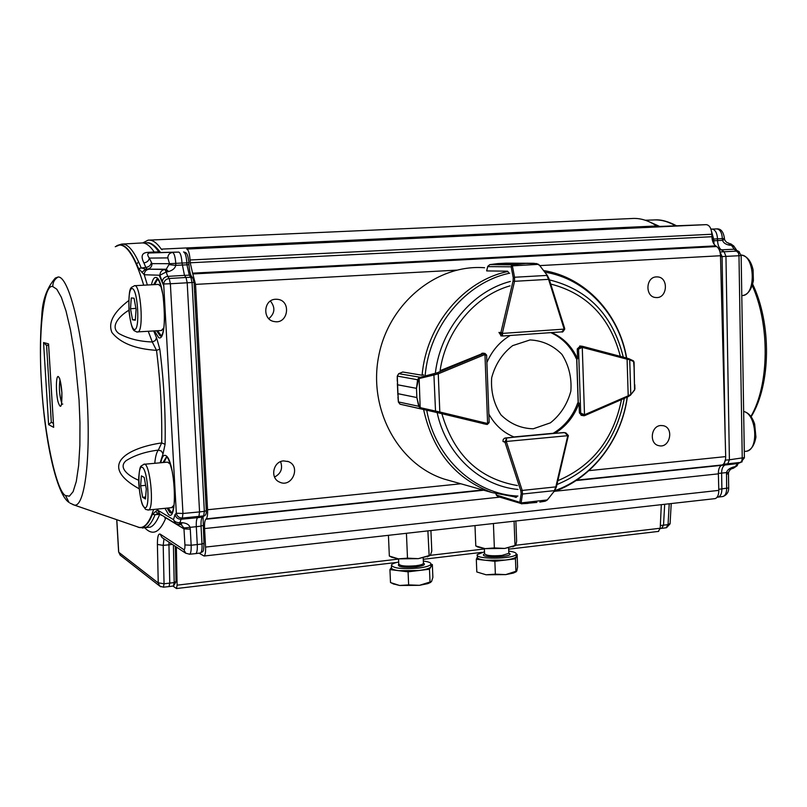 <?xml version="1.0" encoding="UTF-8"?>
<svg xmlns="http://www.w3.org/2000/svg" width="807" height="807" viewBox="0 0 807 807"><rect width="100%" height="100%" fill="white"/><g stroke="black" fill="none" stroke-linecap="round" stroke-linejoin="round"><path stroke-width="1.21" d="M741.149 255.486L738.98 255.728L742.248 458.326L741.804 460.958L740.523 462.411L742.168 461.765M712.541 240.859L717.564 240.567C717.766 244.965 719.007 248.042 721.266 249.797L724.081 251.683L725.957 256.333L729.407 459.798L744.387 457.589M719.975 251.966L737.094 251.088L739.394 251.875M752.265 285.587C770.12 324.868 769.273 385.171 750.903 416.442M725.382 460.141L729.407 459.798L727.702 463.884L724.968 465.024L737.769 463.541L735.167 466.658L737.164 465.73L737.527 464.761M733.936 246.478L731.495 245.338L734.249 249.212L719.289 249.928M736.438 249.908L733.734 245.953L730.496 243.704L731.495 245.338L729.508 245.177C725.685 244.44 723.365 242.836 722.527 240.355L722.366 238.63C721.952 232.709 720.106 229.46 716.838 228.895L716.858 228.895M659.692 226.434L649.252 221.794M717.393 497.193L718.331 497.082C720.621 496.144 721.811 493.47 721.892 489.052L721.609 473.124L718.351 473.406M661.609 528.353L663.525 525.236L664.686 504.284M711.592 231.579L713.66 239.084L712.157 239.144M724.545 239.427L722.527 240.355L717.564 240.567L717.534 238.822L713.66 239.084L714.094 244.269M728.146 243.018L728.398 243.048C726.885 242.756 725.604 241.596 724.565 239.568L724.454 238.499L717.534 238.822C717.08 232.89 715.244 229.642 712.016 229.067L710.917 229.067M721.519 465.316L724.968 465.024C722.79 466.174 721.67 468.877 721.609 473.124L726.512 472.549C727.157 470.108 729.397 468.292 733.21 467.092L735.056 466.678L733.159 468.332M675.54 225.829C668.045 221.441 660.6 219.494 653.206 219.978L645.277 220.24M722.225 496.587L723.102 496.466C725.412 495.528 726.593 492.855 726.653 488.457L726.512 472.549L728.519 472.559M728.691 243.099L731.384 245.338L728.62 243.078M728.822 243.109L729.508 245.177M731.939 468.524L733.21 467.092M728.449 473.487L728.509 472.64C729.457 470.108 730.849 468.726 732.665 468.484L735.056 466.678L733.23 468.322M660.338 525.539L668.045 524.641L670.092 523.511M430.948 565.889L430.928 566.857C429.738 568.4 425.703 569.621 418.813 570.519L398.971 570.7C393.544 569.984 391.052 568.895 391.496 567.462L391.425 565.818M398.678 562.015C394.431 562.883 392.01 563.891 391.395 565.021C392.989 568.33 402.088 569.338 418.702 568.047C425.783 567.129 429.849 565.878 430.877 564.305C431.352 562.842 428.84 561.753 423.332 561.047M391.496 567.422L389.932 569.601L408.08 571.82L429.485 569.228L432.34 564.517L430.888 564.345M393.241 583.854L399.606 585.479L419.438 585.327L427.942 583.602L430.736 582.321M432.34 564.517L432.875 577.358L431.543 581.534L419.438 585.327L408.645 584.893L399.606 585.479L390.507 582.563L389.932 569.601M408.08 571.82L408.645 584.893M429.485 569.228L430.03 582.251M72.832 504.597L74.385 505.101C84.896 507.371 91.262 456.227 86.732 392.969C82.324 329.7 68.545 276.428 58.185 276.983L55.34 278.052C46.806 287.837 42.277 300.577 41.772 316.283C39.795 339.808 39.997 366.852 42.388 397.407C46.564 449.307 57.771 495.488 68.978 502.388L65.528 495.589L69.009 502.368M52.778 286.566C43.407 283.217 38 335.631 41.561 384.364C44.032 432.683 56.208 491.251 65.518 495.559L69.382 496.174L73.104 491.685L76.302 481.406L78.632 465.589L79.873 445.393L79.964 422.767L79.036 399.838L74.294 352.437L70.471 329.912L66.023 311.008L61.332 297.258L56.813 289.229L52.778 286.566M61.695 403.006C59.436 395.491 58.85 387.834 59.95 380.026M143.707 285.204C135.576 258.301 127.496 244.914 119.476 245.035L115.26 246.72M74.385 505.111L139.187 527.425C144.725 528.272 149.537 522.29 153.612 509.469M139.157 488.81C97.153 465.195 127.395 447.956 161.662 442.912C162.217 412.942 160.492 382.084 156.508 350.349C135.203 348.967 120.354 343.036 111.971 332.555C107.856 322.931 113.424 312.289 128.676 300.618M119.285 244.884L122.22 244.037C128.313 243.835 134.608 251.734 141.124 267.732L145.492 269.276L149.053 269.195C145.976 269.72 144.382 271.566 144.251 274.753L138.532 268.459C130.764 249.494 123.451 241.959 116.591 245.853M151.312 262.769C150.738 265.402 148.902 266.946 145.815 267.41L143.898 262.88C146.975 262.416 148.781 260.822 149.315 258.099L152.029 263.627C151.898 266.794 150.314 268.63 147.257 269.155L145.815 267.41L138.532 268.459M143.898 262.88C140.489 255.97 141.982 252.46 148.377 252.339L154.228 252.006C149.809 245.53 145.573 242.514 141.507 242.968M168.149 507.996L171.921 513.01M166.666 456.944L164.053 462.451M157.526 279.161L154.702 284.609M157.688 330.749L161.279 335.843M206.229 510.7L204.342 511.356L192.056 282.511L170.368 283.751L182.957 513.474L182.342 518.044L203.687 515.905L204.342 511.356L199.561 511.92L198.905 516.48L197.584 517.68L181.071 519.244L179.961 522.694C176.794 522.815 174.625 521.796 173.455 519.637L175.079 514.452C175.835 517.63 177.833 519.224 181.071 519.244L182.342 518.044C179.093 518.023 177.086 516.419 176.33 513.232L182.957 513.474L199.561 511.92L187.194 282.712L186.003 277.477L169.198 278.496L167.725 276.377C164.477 276.892 162.641 278.708 162.227 281.835L159.927 275.237C160.058 271.929 161.723 270.002 164.91 269.467L149.053 269.195M200.126 553.017L200.56 552.956C201.74 552.049 202.224 549.063 202.002 544.019L191.158 545.229L190.281 529.16L184.046 528.908L166.242 518.074L165.606 518.498C159.514 532.791 152.584 535.898 144.806 527.839M195.395 553.642L195.849 553.592C197.009 552.684 197.483 549.698 197.271 544.634L196.303 526.699L183.915 527.96L181.202 524.661M172.345 544.372L168.945 544.816L168.986 542.153M163.992 538.854L163.206 545.371L168.945 544.816L169.763 583.189L168.966 586.598M148.377 252.339L149.255 252.995L178.73 252.097L149.255 252.995C147.237 253.569 147.257 255.274 149.315 258.099L167.816 257.897C167.947 254.76 169.52 252.944 172.547 252.46C174.161 253.085 175.24 256.737 175.805 263.405L175.744 265.362C175.129 268.237 172.738 270.305 168.572 271.566L166.303 271.979L166.242 269.245L169.51 263.687L182.019 263.032L184.48 275.369L167.725 276.377L166.171 271.989L159.927 275.237L144.251 274.753L147.368 285.012M148.276 331.354L152.301 341.986L155.267 340.594L156.548 337.709L159.806 349.169L156.508 350.349L152.301 341.986C139.359 341.512 128.222 338.698 118.901 333.553C109.459 326.593 119.547 315.809 128.898 310.201M159.806 349.169C163.922 381.782 165.687 413.487 165.092 444.264L163.024 453.897L161.43 451.083L158.354 450.094L161.662 442.912L165.082 444.274M154.773 463.299C155.408 456.56 156.598 452.162 158.354 450.094C145.553 451.678 134.819 455.188 126.154 460.636C117.61 467.687 128.878 476.211 138.693 480.266M136.897 526.638L138.421 527.294C143.656 528.958 148.327 524.631 152.422 514.321L157.456 510.014L159.937 514.049M157.738 509.056L157.466 510.014L173.455 519.637L175.684 523.622L178.952 524.459M141.861 272.393L145.492 269.276L147.257 269.155L166.242 269.245L168.572 271.566M158.384 513.625L155.337 511.416M158.041 513.565L155.045 514.715L152.422 514.321M48.612 344.66L48.561 343.893L43.558 342.551L45.918 344.882M53.635 426.469L48.561 343.893M53.413 423.362L51.305 422.253L48.612 424.643L53.686 427.357M51.305 422.253L46.564 345.063M170.368 283.751L163.68 283.973C164.103 280.836 165.939 279.01 169.198 278.496L170.368 283.751M166.171 271.989L164.91 269.467L166.171 271.989M146.975 242.806C150.485 242.171 155.015 245.399 160.563 252.5L158.808 251.865L159.705 252.52L155.115 252.662L154.228 252.006L158.808 251.865C154.349 245.399 150.072 242.393 145.966 242.846L142.698 242.937M179.073 524.51L180.092 522.684L182.352 522.704C186.649 523.168 189.201 524.701 190.018 527.304L190.281 529.16M160.916 586.81L159.786 586.124L158.243 582.967L157.405 544.443C157.375 536.937 158.293 533.488 160.159 534.093L183.825 549.617C184.662 549.839 185.025 548.286 184.924 544.947L183.915 527.96M182.352 522.704L180.647 524.52L180.092 522.684L179.265 524.489L175.684 523.622L159.615 513.857L158.071 513.585M191.219 275.964L189.322 275.177L184.48 275.369L186.003 277.477L190.856 277.285L192.742 278.062M158.293 582.805L164.053 583.784L163.206 545.371L157.405 544.443M173.394 585.983L174.191 582.573L164.053 583.784L163.428 587.183L159.776 586.114L120.394 555.307M116.733 519.698L118.609 551.817L120.172 555.135M204.968 515.33L202.345 517.105L197.584 517.68C196.525 518.921 196.091 521.927 196.303 526.699L201.044 526.124C200.862 521.352 201.296 518.346 202.345 517.105L203.031 516.914M159.887 252.52L178.73 252.097C180.415 252.722 181.514 256.364 182.019 263.032L186.851 262.87C186.346 256.223 185.247 252.581 183.532 251.955L183.693 251.955C185.085 252.823 187.718 250.846 188.848 262.749L186.851 262.87L186.952 264.817L188.888 264.676M193.993 282.339L192.056 282.511L190.856 277.285L189.322 275.177L186.952 264.817L175.744 265.362L169.48 264.676M660.751 425.521L663.102 425.662C674.491 427.579 669.941 448.753 658.805 445.656C649.03 443.931 650.775 425.925 660.751 425.521M656.404 276.902L657.261 276.902C668.983 277.013 667.571 298.852 655.93 297.521C644.985 297.269 645.439 277.013 656.404 276.902M275.671 299.256L277.568 299.326C291.569 300.597 288.18 324.434 274.41 321.569C262.144 320.086 263.304 299.387 275.671 299.256M268.822 318.684C274.965 313.328 275.49 307.457 270.416 301.061M283.64 460.898L288.482 461.634C301.354 466.517 291.751 488.356 279.484 482.061C269.79 478.127 273.089 461.342 283.64 460.898M274.551 477.038C280.957 473.628 282.975 468.494 280.584 461.654M172.93 586.053L176.481 588.545L177.116 585.166L176.34 547.015M199.026 553.168L204.08 556.023C205.26 555.135 205.755 552.159 205.563 547.075L204.575 528.575C204.332 523.773 204.736 520.666 205.785 519.264L483.686 490.212M192.601 273.159L190.22 262.779L711.935 236.723C712.167 241.132 713.428 244.178 715.708 245.873L192.601 273.159L195.536 284.387L207.57 509.752C207.762 514.584 207.318 517.62 206.239 518.851L205.785 519.264M162.157 249.767L161.269 249.121L656.646 225.96L658.351 226.485L186.71 249.07C188.414 249.645 189.534 253.287 190.069 259.995L190.22 262.779M161.269 249.121C156.699 242.604 152.311 239.618 148.115 240.163L142.758 242.927M656.646 225.96C648.213 220.311 639.83 217.84 631.498 218.536L149.386 240.113M711.935 236.723L711.865 234.242C711.371 228.28 709.504 225.082 706.256 224.649L658.351 226.485M715.708 245.873L716.687 246.539C718.976 248.233 720.248 251.3 720.49 255.738L725.685 456.611C725.664 460.928 724.565 463.702 722.376 464.933L721.458 465.346C719.319 466.718 718.291 469.553 718.371 473.85L555.045 491.251M714.346 498.706L715.204 498.615C717.564 497.677 718.765 494.933 718.805 490.384L718.371 473.85M658.33 531.43L660.217 528.242L661.316 504.668M193.135 273.936L716.687 246.539M499.735 497.142L204.575 528.575M576.117 480.548L721.458 465.346M505.192 560.078L485.552 560.28C479.651 559.544 476.927 558.454 477.401 556.991L476.312 559.241L494.873 561.319L515.461 558.837L516.238 556.709C515.239 558.131 511.557 559.251 505.192 560.078M516.198 555.821L517.126 554.348L516.177 554.248M484.482 551.786L477.32 554.57C473.669 559.493 514.402 559.251 516.147 554.308C516.682 552.896 514.21 551.817 508.733 551.08M517.126 554.348L517.59 566.958L516.833 570.983L505.737 574.614L513.292 573.101L516.218 571.749M505.737 574.614L486.107 574.786L476.806 571.961L486.107 574.786L495.357 574.16L505.737 574.614M515.461 558.837L515.935 571.608M494.873 561.319L495.357 574.16M476.312 559.241L476.806 571.961M429.758 555.751L418.308 558.656L398.456 558.868L391.95 557.314M427.912 531.48L429.153 555.741L430.434 555.095L431.785 551.09L430.928 530.542M388.429 535.313L389.337 556.053L398.456 558.868L407.495 558.151L418.308 558.656L428.921 555.63M406.456 533.891L407.495 558.151M515.33 545.683L504.748 548.437L485.098 548.659L477.966 547.055M514.089 521.786L515.017 545.532L515.875 545.038L516.631 541.174L515.885 520.999M478.127 547.136L475.787 545.946L485.098 548.659L494.358 547.913L504.748 548.437L514.967 545.482M474.99 525.589L475.787 545.946M493.44 524.106L494.358 547.913M561.803 331.869L502.7 336.005L561.803 331.869L564.143 329.115L502.317 333.412L502.7 336.015L500.885 332.605L498.938 332.423L501.278 335.894M488.86 414.092C494.943 425.107 503.457 432.794 514.412 437.132L504.365 438.292L503.175 439.623L502.963 441.449L505 442.246L506.564 438.262L506.352 441.469L567.785 435.689L564.92 432.814L565.889 432.915L568.37 435.568L565.868 432.915M452.031 481.295L444.163 479.076C398.345 464.338 368.244 409.472 378.624 356.482C388.53 303.412 436.668 263.98 484.583 267.742M427.044 411.752L426.691 410.158M426.681 410.097L426.681 410.097C435.266 458.114 474.738 494.308 517.933 496.053M510.024 285.86C474.889 295.796 445.857 330.588 440.097 370.655L483.302 353.214M510.236 335.48C499.805 341.664 492.018 350.672 486.893 362.514M550.818 332.635C562.267 337.84 570.751 346.506 576.279 358.641L577.58 358.792C571.971 346.485 563.336 337.75 551.685 332.575M577.58 358.792L577.247 348.937L580.283 346.052M564.476 432.623L554.782 433.369C566.161 426.419 574.251 416.321 579.063 403.066L579.386 412.871L581.625 415.393M554.782 433.369L553.521 433.097C564.88 426.157 572.96 416.079 577.762 402.844L579.063 403.066M564.628 329.074L562.146 331.808M502.7 336.005L500.986 335.863M539.026 264.827L536.675 263.576L506.029 263.163L533.972 263.294L538.491 264.262M539.318 265.261L536.675 263.576M527.677 263.203L513 264.857L512.455 266.28L511.154 266.794L512.637 264.716L519.476 263.647L498.06 263.586L489.869 264.615L487.761 266.421L486.692 270.92L507.532 271.182L508.45 272.363M506.039 263.163L497.959 263.596L519.476 263.647M549.063 279.091L564.618 328.288L549.143 279.01L547.348 275.469L539.217 264.908L547.348 275.469L549.143 279.01L548.578 279.343L546.823 275.419L514.553 277.255L514.543 281.31L513.06 281.018L513.252 277.769L511.154 266.794L487.7 266.633L486.661 270.658M489.819 264.625L497.748 263.607M513 264.857L489.869 264.615M538.703 264.857L538.229 264.363L511.285 265.937M512.455 266.28L514.553 277.255L513.252 277.769M423.705 374.902L421.567 375.154L402.804 372.007L398.698 373.702L397.326 376.092L397.589 384.768L416.483 388.338L417.602 379.663L418.914 377.656L437.455 372.693L483.686 353.577L484.977 353.426L486.439 354.898M488.961 422.818L487.297 424.432L483.897 423.846M418.914 377.656L416.483 388.389L416.866 397.508L419.085 406.375L421.022 407.838L421.193 408.816L418.722 406.466L416.866 397.548L397.972 393.715L398.446 402.098L400.161 404.226L425.158 409.795M437.455 372.693L438.262 373.823L433.924 374.993L435.568 412.175L400 404.176M416.483 388.338L397.589 384.808L397.296 377.868M398.234 400.01L397.972 393.675L416.866 397.548M421.022 407.838L439.815 412.004L439.109 413.023L400.191 404.236M486.621 355.494L484.957 354.586L487.599 423.433L489.163 421.839M398.698 373.702L397.256 376.102L397.256 381.086M397.326 376.092L417.976 379.815M398.759 373.671L419.872 377.212L419.136 378.634L420.205 408.423M433.995 373.823L433.924 374.993L419.791 378.382M398.426 401.926L419.085 406.375M584.167 415.736L584.914 415.524L583.32 415.706L580.687 413.093L584.51 414.758L582.271 347.383L578.548 349.088L582.18 346.243L626.827 358.076L582.513 346.314M584.964 415.474L628.169 396.681L628.209 395.793L630.781 394.441L629.722 359.781L627.079 359.196L626.827 358.076L629.309 358.913L626.868 358.086M634.1 390.659L634.907 389.024L634.776 384.707M634.131 368.315L633.545 360.991M633.747 361.647L629.722 359.781L629.309 358.913L633.334 360.79L634.08 362.111L634.574 390.063L633.939 361.829L632.96 360.608M630.348 395.329L634.605 389.731M516.742 496.688L515.905 497.405L514.816 497.072M536.897 502.418L521.423 503.82L519.829 502.317L521.776 503.739L528.03 503.386M496.466 495.226L498.02 496.608M546.682 500.441L544.957 501.268M495.982 493.773L496.396 495.024L519.829 502.317L521.181 493.571L520.767 490.706L522.21 490.434L522.502 494.025L554.348 490.636L555.821 486.883L556.386 487.004L554.762 490.535L547.418 499.866L554.752 490.535L556.386 487.004L568.178 436.294L556.275 486.964M545.108 501.208L539.833 502.095L545.108 501.208L547.035 500.098M496.386 495.175L497.939 496.577L521.776 503.739M520.021 503.023L547.025 499.977M521.181 493.571L522.502 494.025L521.151 502.771M547.428 499.866L547.6 499.311M533.235 428.789L550.414 422.838C560.532 414.778 567.341 404.196 570.852 391.092C571.82 377.565 568.844 365.329 561.924 354.374C553.007 345.346 542.375 340.534 530.038 339.939L512.627 345.638C502.257 353.668 495.276 364.361 491.675 377.726C490.727 391.526 493.834 403.924 500.996 414.909C510.155 423.857 520.898 428.477 533.235 428.789M161.329 330.517L163.791 327.914M161.128 286.697L158.404 284.407L134.678 285.698M136.09 309.394L135.314 320.218L132.519 319.804L130.522 308.718L131.279 297.954L134.063 298.207L136.09 309.394M135.354 319.633L132.519 319.804M135.909 308.405L130.522 308.718M171.558 507.653L174.05 505.111M170.327 464.126L167.493 462.129L144.423 464.247M146.279 489.022L145.462 498.998L142.627 497.324L140.61 485.814L141.407 475.878L144.231 477.401L146.279 489.022M145.623 497.031L142.627 497.324M145.623 485.33L140.61 485.814M725.554 459.193L723.869 464.217L740.523 462.411L737.769 463.541L740.887 462.35L744.387 457.801L741.149 255.537L738.738 251.421L734.249 249.212L738.445 252.904L738.98 255.728L720.51 256.656M719.925 251.754L722.073 256.596L725.15 435.76M718.775 489.314L728.691 487.912C728.761 492.008 726.905 494.873 723.102 496.476M710.937 229.138L717.07 228.895M666.168 527.758L668.045 524.641L669.225 503.78M671.222 503.548L670.072 523.844L666.542 527.707L662.022 528.313M716.989 228.885C721.004 228.684 723.486 231.891 724.454 238.499L724.454 238.469M726.411 474.213L728.459 473.689L728.691 487.69M733.361 468.282L737.164 465.73L738.123 463.48L739.192 463.047M423.423 563.094C425.935 564.577 423.534 565.848 416.23 566.918C402.864 567.775 397.014 566.827 398.698 564.093M398.537 558.868L398.759 563.871C399.747 565.939 405.437 566.564 415.807 565.757C420.245 565.193 422.787 564.406 423.433 563.417L423.413 562.893M69.886 503.054L74.385 505.101M52.788 286.566C52.758 282.329 54.563 279.131 58.185 276.983M58.265 376.526C55.955 375.447 55.764 391.93 57.933 401.462C60.747 410.077 62.068 407.172 61.907 392.757C61.171 383.446 59.96 378.029 58.265 376.526M164.951 508.329L168.532 514.462C178.004 523.309 175.159 460 165.839 455.622C163.619 454.442 161.955 456.812 160.855 462.744M162.953 462.552L166.504 456.833C167.584 458.78 167.725 454.876 172.153 471.157C177.853 504.032 171.588 513.746 171.911 513.04L169.984 512.717L167.049 508.107M154.45 330.961L158.697 337.659C168.048 342.703 165.132 277.89 155.943 277.467C154.056 277.194 152.553 279.636 151.454 284.79M153.592 284.669L157.002 278.99L157.647 279.262C158.697 281.451 159.14 278.001 162.994 295.069C167.14 335.218 160.422 336.095 161.158 335.984L160.169 335.944L156.578 330.82M165.677 518.336L164.709 517.882M161.279 515.28L160.29 514.271M159.181 275.217L163.791 285.91M136.363 264.353L138.612 261.841M43.558 342.551L48.612 424.643M156.548 337.709L153.703 331.001M160.129 462.804L163.024 453.897M162.227 281.835L163.68 283.973L176.33 513.232L175.079 514.452M146.037 527.536L150.273 527.163C153.744 525.72 156.891 521.433 159.725 514.321L155.045 514.715C152.251 521.806 149.134 526.083 145.704 527.526L142.284 528.04M165.606 518.498L165.142 517.216M167.816 257.897L169.51 263.687L152.029 263.627M116.813 519.728L118.7 552.008M118.76 552.27L158.243 582.967M184.924 544.947L191.158 545.229C191.33 550.354 190.845 553.34 189.716 554.197L189.332 554.248M160.159 534.093L162.015 537.543L185.731 553.229L183.825 549.617M188.777 262.739L188.959 264.686C189.453 270.486 190.22 274.239 191.239 275.944L192.782 278.042M206.31 510.841C206.421 513.625 205.775 515.249 204.363 515.723L204.151 515.925M202.92 525.448L201.044 526.124L202.002 544.019L203.878 543.303M173.414 545.078L174.191 582.573L175.966 581.494M169.137 586.578L163.266 587.203M186.71 249.07L706.256 224.649M190.069 259.995L711.865 234.242M195.536 284.387L456.611 270.143M539.752 265.604L720.49 255.738M207.57 509.752L460.837 483.776M588.918 470.632L725.685 456.611M206.239 518.851L482.798 489.96M576.702 480.145L722.376 464.933M205.563 547.075L718.805 490.384M177.116 585.166L398.547 559.069M430.272 555.337L484.371 548.962M515.774 545.26L660.217 528.242M508.813 553.037C517.872 557.254 476.13 558.525 484.493 553.784M484.361 548.578L484.553 553.531C485.602 555.589 491.382 556.235 501.893 555.448L508.824 553.36L508.803 552.815M500.743 335.813L501.52 335.883M624.295 398.365C616.336 440.481 593.891 469.21 556.961 484.553M518.033 489.445C480.044 486.046 446.009 454.442 437.132 412.548M435.467 372.209C440.814 328.953 472.377 291.186 510.357 281.441M549.416 279.898C588.353 289.542 612.977 315.285 623.266 357.128M544.796 272.161C585.66 278.506 618.999 314.387 626.454 357.975M425.178 375.487C429.324 325.957 466.083 282.137 509.711 273.18M627.19 397.105C621.551 439.553 592.388 477.633 554.621 490.717M516.319 497.152L492.038 492.563C455.652 479.086 432.824 451.375 423.574 409.431M422.122 375.164C426.308 324.898 463.682 280.463 507.966 271.495M517.398 485.552C479.106 478.904 453.927 454.946 441.863 413.678M550.717 284.044C586.941 293.405 610.142 317.504 620.341 356.351M621.481 399.586C613.552 438.958 592.348 465.982 557.869 480.679M564.537 328.378L564.143 329.115L548.578 279.343L514.543 281.31L502.317 333.412L500.804 333.442M502.358 332.918L500.885 332.605L513.06 281.018M561.793 331.869C562.287 332.585 563.266 331.647 564.739 329.044L564.618 328.288L564.063 328.641M422.132 375.094L421.567 375.154M484.432 353.395L484.503 354.697L483.686 353.577L481.759 353.335M483.161 423.665L483.817 423.826M484.503 354.697L438.262 373.823L439.815 412.004L487.146 423.403L486.419 424.391L435.568 412.175M487.146 423.403L487.267 424.442L489.173 422.354L486.611 355.141L484.977 353.426M397.589 384.768L397.972 393.715M487.257 424.452L439.109 413.023M577.247 348.947L578.548 349.088L580.687 413.093L579.386 412.851M576.793 358.701L578.276 402.935M630.035 395.45L628.219 396.62M581.07 415.292L584.127 415.746L584.51 414.758L628.209 395.793L627.079 359.196L582.271 347.383L581.706 346.223M634.574 390.063L630.761 394.774L628.169 396.681L584.914 415.524L584.944 414.647M582.704 347.424L582.18 346.243M563.639 432.542L505.364 437.979M568.259 435.619L568.178 436.284M554.026 433.208L513.928 436.94L554.006 433.208M520.767 490.706L505 442.246L506.443 441.943L522.21 490.434L555.821 486.883L567.785 435.689L568.37 435.568L568.299 436.315L567.735 436.173M504.859 441.449L506.443 441.943M134.446 329.488C140.247 330.799 137.866 288.704 132.126 288.573C126.467 288.079 128.797 328.671 134.446 329.488M161.763 330.487L136.464 331.959C134.88 329.619 132.267 335.339 128.999 311.472C128.495 283.529 131.117 288.573 134.376 285.708C140.7 283.196 144.241 331.707 137.755 332.02L137.392 332.05M144.564 507.462C150.455 511.376 148.125 470.078 142.284 467.303C136.534 464.227 138.814 504.072 144.564 507.462M172.325 507.573L148.559 509.984L145.653 509.429L142.809 505.515C140.791 502.176 138.148 484.573 138.743 477.149C140.146 463.632 140.61 467.041 143.777 464.307C149.789 460.555 154.823 508.39 148.559 509.984L147.883 510.074M745.043 451.385L746.697 451.214C759.135 449.418 756.381 413.537 743.64 411.53M741.794 295.624L742.622 295.564C756.381 294.848 754.938 255.143 741.119 255.062C747.1 256.031 751.085 260.964 753.082 269.841L753.385 280.675C751.499 289.652 747.907 294.616 742.622 295.564L741.794 295.614M752.679 284.195C771.583 323.567 771.139 384.374 751.146 416.765M718.19 497.122L717.11 497.223M661.942 528.323L660.197 528.494M723.092 496.487L718.331 497.082M676.538 225.789C668.367 221.481 661.256 219.514 655.183 219.907M423.201 557.899L423.433 563.256M430.877 564.305L430.988 566.746M393.897 584.167L391.677 583.108M427.942 583.602L430.121 582.291M62.785 404.035L61.503 404.388L61.857 392.545C60.434 381.64 59.587 376.919 59.325 378.382L59.567 378.554M122.795 244.037L141.245 242.998M203.041 516.924L203.959 543.454C203.707 554.399 202.567 550.646 200.56 552.956L195.849 553.592M173.586 585.963L169.157 586.578M146.874 527.465L139.177 527.425M117.247 245.499L121.554 244.107M45.535 344.781L48.642 345.638M53.615 426.792L48.561 344.387M180.637 524.54L181.757 524.893M180.647 524.54L179.265 524.489M206.32 510.841L194.073 282.359L192.772 278.032M173.576 585.963L176.037 581.756L175.321 546.339M120.162 555.125L118.619 551.917M195.819 553.602L189.695 554.207L185.731 553.229M656.737 276.892L657.261 276.902M276.428 299.246L277.568 299.326M287.615 461.311L288.482 461.634M715.204 498.615L204.08 556.023M658.683 531.389L508.662 549.174M481.981 552.331L423.261 559.291M396.832 562.418L176.481 588.545M508.612 547.862L508.813 553.188M477.351 555.408L477.411 556.961M516.147 554.308L516.238 556.709M513.292 573.101L515.552 571.78M392.404 557.526L389.68 556.215M427.296 556.87L429.153 555.741M512.758 546.874L515.017 545.532M516.581 497.183L492.038 492.563L444.163 479.076M626.646 358.026C619.251 313.953 585.489 277.184 543.575 270.567M627.321 397.044C621.642 439.835 592.288 478.289 553.864 491.675M487.67 266.431L489.829 264.625M484.795 353.395L482.697 353.133M397.367 383.486L397.851 394.885M397.952 397.165L398.376 401.987M402.703 372.027L398.85 373.611M399.99 404.176L398.376 402.047M582.008 346.223L579.708 345.991M576.682 358.691L578.165 402.915M565.889 432.915L564.154 432.552M495.902 493.753L496.285 494.913M545.048 501.268L547.418 499.866M195.94 291.841L194.588 291.922M197.372 318.765L196.03 318.856M205.351 468.03L204.03 468.151M206.774 494.691L205.462 494.822M743.64 411.449L743.701 411.459C748.664 412.74 752.316 416.957 754.656 424.119L755.927 437.081C754.515 445.04 751.438 449.751 746.697 451.214L744.286 451.466"/></g></svg>
